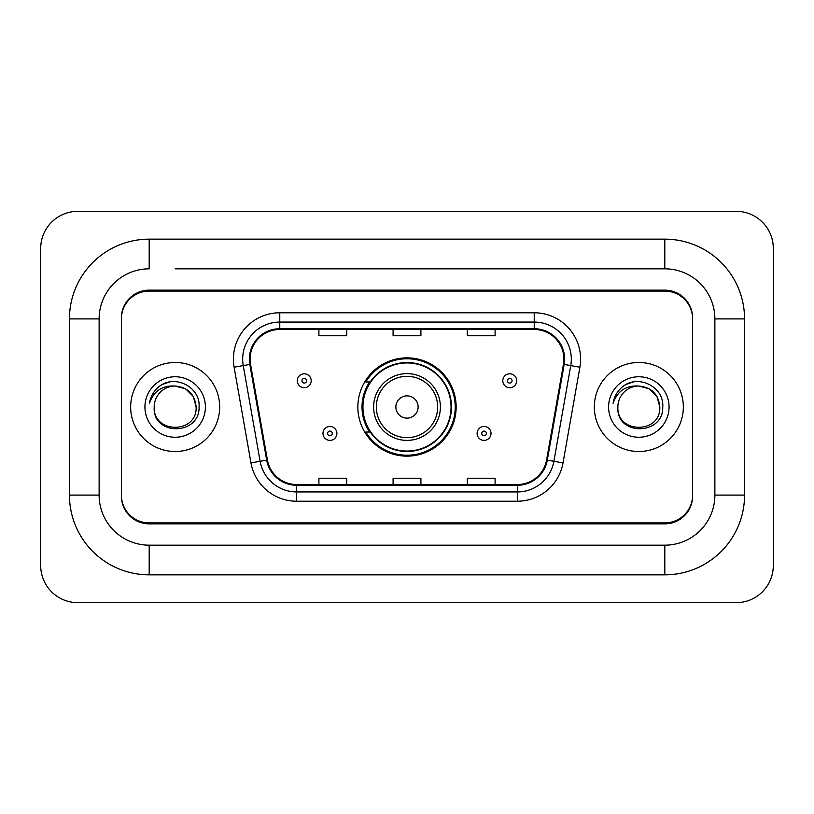 <?xml version="1.0" encoding="UTF-8"?>
<svg xmlns="http://www.w3.org/2000/svg" width="814" height="814" viewBox="0 0 814 814"><rect width="100%" height="100%" fill="white"/><g stroke="black" fill="none" stroke-linecap="round" stroke-linejoin="round"><path stroke-width="1.22" d="M357.855 407A49.145 49.145 0 0 0 407 456.145A49.145 49.145 0 0 0 456.145 407A49.145 49.145 0 0 0 407 357.855A49.145 49.145 0 0 0 357.855 407M369.637 432.041A44.974 44.974 0 0 1 369.637 381.959M175.163 268.824L664.804 268.824L175.163 268.824M744.556 318.905L714.875 318.905L714.875 495.095L714.875 318.905A50.081 50.081 0 0 0 664.804 268.824L664.804 239.153L149.196 239.153A79.752 79.752 0 0 0 69.444 318.905L69.444 495.095A79.752 79.752 0 0 0 149.196 574.847L664.804 574.847A79.752 79.752 0 0 0 744.556 495.095L744.556 318.905A79.752 79.752 0 0 0 664.804 239.153M664.804 574.847L664.804 545.177L149.196 545.177L664.804 545.177A50.081 50.081 0 0 0 714.875 495.095L744.556 495.095M69.444 495.095L99.125 495.095L99.125 318.905L99.125 495.095A50.081 50.081 0 0 0 149.196 545.177L149.196 574.847M664.804 291.086L149.196 291.086A27.818 27.818 0 0 0 121.378 318.905L121.378 495.095A27.818 27.818 0 0 0 149.196 522.914L664.804 522.914A27.818 27.818 0 0 0 692.622 495.095L692.622 318.905A27.818 27.818 0 0 0 664.804 291.086M149.196 239.153L149.196 268.824A50.081 50.081 0 0 0 99.125 318.905L69.444 318.905M773.3 248.423A37.098 37.098 0 0 0 736.202 211.335L77.798 211.335A37.098 37.098 0 0 0 40.7 248.423L40.7 565.577A37.098 37.098 0 0 0 77.798 602.665L736.202 602.665A37.098 37.098 0 0 0 773.3 565.577L773.3 248.423M692.622 318.905L692.622 317.979A27.818 27.818 0 0 0 664.804 290.15L149.196 290.15A27.818 27.818 0 0 0 121.378 317.979L121.378 318.905M121.378 495.095L121.378 496.021A27.818 27.818 0 0 0 149.196 523.85L664.804 523.85A27.818 27.818 0 0 0 692.622 496.021L692.622 495.095M130.657 407A44.516 44.516 0 0 0 175.163 451.516A44.516 44.516 0 0 0 219.678 407A44.516 44.516 0 0 0 175.163 362.484A44.516 44.516 0 0 0 130.657 407A44.516 44.516 0 0 0 175.163 451.516A44.516 44.516 0 0 0 219.678 407A44.516 44.516 0 0 0 175.163 362.484A44.516 44.516 0 0 0 130.657 407M594.322 407A44.516 44.516 0 0 0 638.837 451.516A44.516 44.516 0 0 0 683.343 407A44.516 44.516 0 0 0 638.837 362.484A44.516 44.516 0 0 0 594.322 407A44.516 44.516 0 0 0 638.837 451.516A44.516 44.516 0 0 0 683.343 407A44.516 44.516 0 0 0 638.837 362.484A44.516 44.516 0 0 0 594.322 407M250.091 359.147A29.67 29.67 0 0 1 279.772 329.477L534.228 329.477A29.67 29.67 0 0 1 563.451 364.306L546.581 460.002A29.67 29.67 0 0 1 517.358 484.523L296.642 484.523A29.67 29.67 0 0 1 267.419 460.002L250.549 364.306A29.67 29.67 0 0 1 250.091 359.147M249.349 359.147A30.413 30.413 0 0 0 249.817 364.428L266.687 460.134A30.413 30.413 0 0 0 296.642 485.266L517.358 485.266A30.413 30.413 0 0 0 547.313 460.134L564.183 364.428A30.413 30.413 0 0 0 534.228 328.734L279.772 328.734A30.413 30.413 0 0 0 249.349 359.147M234.106 367.206A46.367 46.367 0 0 1 279.772 312.779L534.228 312.779A46.367 46.367 0 0 1 579.894 367.206L563.023 462.901A46.367 46.367 0 0 1 517.358 501.221L296.642 501.221A46.367 46.367 0 0 1 250.977 462.901L234.106 367.206L243.244 365.588A37.098 37.098 0 0 1 279.772 322.059L534.228 322.059A37.098 37.098 0 0 1 570.756 365.588L553.886 461.294A37.098 37.098 0 0 1 517.358 491.941L296.642 491.941A37.098 37.098 0 0 1 260.114 461.294L243.244 365.588A37.098 37.098 0 0 1 242.674 359.147M121.378 317.979L121.378 496.021M692.622 496.021L692.622 317.979M393.091 329.477L393.091 335.755L420.909 335.755L420.909 329.477M318.905 329.477L318.905 335.755L346.723 335.755L346.723 329.477M467.277 329.477L467.277 335.755L495.095 335.755L495.095 329.477M420.909 484.523L420.909 478.245L393.091 478.245L393.091 484.523M346.723 484.523L346.723 478.245L318.905 478.245L318.905 484.523M495.095 484.523L495.095 478.245L467.277 478.245L467.277 484.523M196.123 407C197.415 434.045 152.92 434.045 154.202 407C152.249 436.304 200.01 435.622 199.064 407C200.692 386.955 174.654 373.962 159.229 386.477C153.775 390.842 150.519 396.459 149.44 403.327C153.754 391.025 162.332 385.266 175.163 386.039L185.643 388.848L193.315 396.52L196.123 407C197.415 434.045 152.92 434.045 154.202 407C152.92 434.045 197.415 434.045 196.123 407C197.415 434.045 152.92 434.045 154.202 407C152.92 434.045 197.415 434.045 196.123 407L193.315 396.52L185.643 388.848L175.163 386.039L185.643 388.848L193.315 396.52L196.123 407C194.882 394.261 187.892 387.281 175.163 386.039A20.961 20.961 0 0 0 154.202 407M144.933 407A30.24 30.24 0 0 0 175.163 437.24A30.24 30.24 0 0 0 205.403 407A30.24 30.24 0 0 0 175.163 376.76A30.24 30.24 0 0 0 144.933 407M159.218 386.487L162.169 384.503L171.856 381.227M418.131 407A11.131 11.131 0 0 0 407 395.869A11.131 11.131 0 0 0 395.869 407A11.131 11.131 0 0 0 407 418.131A11.131 11.131 0 0 0 418.131 407M440.384 407A33.384 33.384 0 0 0 407 373.616A33.384 33.384 0 0 0 373.616 407A33.384 33.384 0 0 0 407 440.384A33.384 33.384 0 0 0 440.384 407A33.384 33.384 0 0 1 407 440.384A33.384 33.384 0 0 1 373.616 407M451.048 407A44.048 44.048 0 0 0 407 362.952A44.048 44.048 0 0 0 362.952 407A44.048 44.048 0 0 0 407 451.048A44.048 44.048 0 0 0 451.048 407M455.219 407A48.219 48.219 0 0 1 365.791 432.041L370.258 432.041A44.465 44.465 0 0 0 451.465 407.102A44.465 44.465 0 0 0 370.258 381.959L365.791 381.959A48.219 48.219 0 0 1 455.219 407M659.798 407C661.08 434.045 616.585 434.045 617.877 407C615.923 436.304 663.685 435.622 662.738 407C664.356 386.955 638.318 373.962 622.903 386.477C617.45 390.842 614.183 396.459 613.115 403.327C617.429 391.025 626.007 385.266 638.837 386.039L649.318 388.848L656.99 396.52L659.798 407C661.08 434.045 616.585 434.045 617.877 407C616.585 434.045 661.08 434.045 659.798 407C661.08 434.045 616.585 434.045 617.877 407A20.961 20.961 0 0 1 638.837 386.039L649.318 388.848L656.99 396.52L659.798 407L656.99 396.52L649.318 388.848L638.837 386.039C651.566 387.281 658.557 394.261 659.798 407M608.597 407A30.24 30.24 0 0 0 638.837 437.24A30.24 30.24 0 0 0 669.067 407A30.24 30.24 0 0 0 638.837 376.76A30.24 30.24 0 0 0 608.597 407M622.893 386.487L625.844 384.503L635.52 381.227M311.202 380.759A6.96 6.96 0 0 1 304.253 387.708A6.96 6.96 0 0 1 297.293 380.759A6.96 6.96 0 0 1 304.253 373.799A6.96 6.96 0 0 1 311.202 380.759A6.96 6.96 0 0 0 304.253 373.799A6.96 6.96 0 0 0 297.293 380.759M516.707 380.759A6.96 6.96 0 0 1 509.747 387.708A6.96 6.96 0 0 1 502.798 380.759A6.96 6.96 0 0 1 509.747 373.799A6.96 6.96 0 0 1 516.707 380.759A6.96 6.96 0 0 0 509.747 373.799A6.96 6.96 0 0 0 502.798 380.759M322.985 433.424A6.96 6.96 0 0 1 329.935 426.475A6.96 6.96 0 0 1 336.894 433.424A6.96 6.96 0 0 1 329.935 440.384A6.96 6.96 0 0 1 322.985 433.424A6.96 6.96 0 0 0 329.935 440.384A6.96 6.96 0 0 0 336.894 433.424M477.106 433.424A6.96 6.96 0 0 1 484.065 426.475A6.96 6.96 0 0 1 491.015 433.424A6.96 6.96 0 0 1 484.065 440.384A6.96 6.96 0 0 1 477.106 433.424A6.96 6.96 0 0 0 484.065 440.384A6.96 6.96 0 0 0 491.015 433.424M534.228 312.779L534.228 328.734M243.244 365.588L249.817 364.428M296.642 501.221L296.642 485.266M517.358 485.266L517.358 501.221M547.313 460.134L563.023 462.901M250.977 462.901L266.687 460.134M564.183 364.428L579.894 367.206M279.772 312.779L279.772 328.734M437.667 407A30.667 30.667 0 0 0 407 376.333A30.667 30.667 0 0 0 376.333 407A30.667 30.667 0 0 0 407 437.667A30.667 30.667 0 0 0 437.667 407M301.933 380.759A2.32 2.32 0 0 0 304.253 383.079A2.32 2.32 0 0 0 306.573 380.759A2.32 2.32 0 0 0 304.253 378.439A2.32 2.32 0 0 0 301.933 380.759M507.427 380.759A2.32 2.32 0 0 0 509.747 383.079A2.32 2.32 0 0 0 512.067 380.759A2.32 2.32 0 0 0 509.747 378.439A2.32 2.32 0 0 0 507.427 380.759M332.254 433.424A2.32 2.32 0 0 0 329.935 431.115A2.32 2.32 0 0 0 327.615 433.424A2.32 2.32 0 0 0 329.935 435.744A2.32 2.32 0 0 0 332.254 433.424M486.385 433.424A2.32 2.32 0 0 0 484.065 431.115A2.32 2.32 0 0 0 481.746 433.424A2.32 2.32 0 0 0 484.065 435.744A2.32 2.32 0 0 0 486.385 433.424"/></g></svg>
